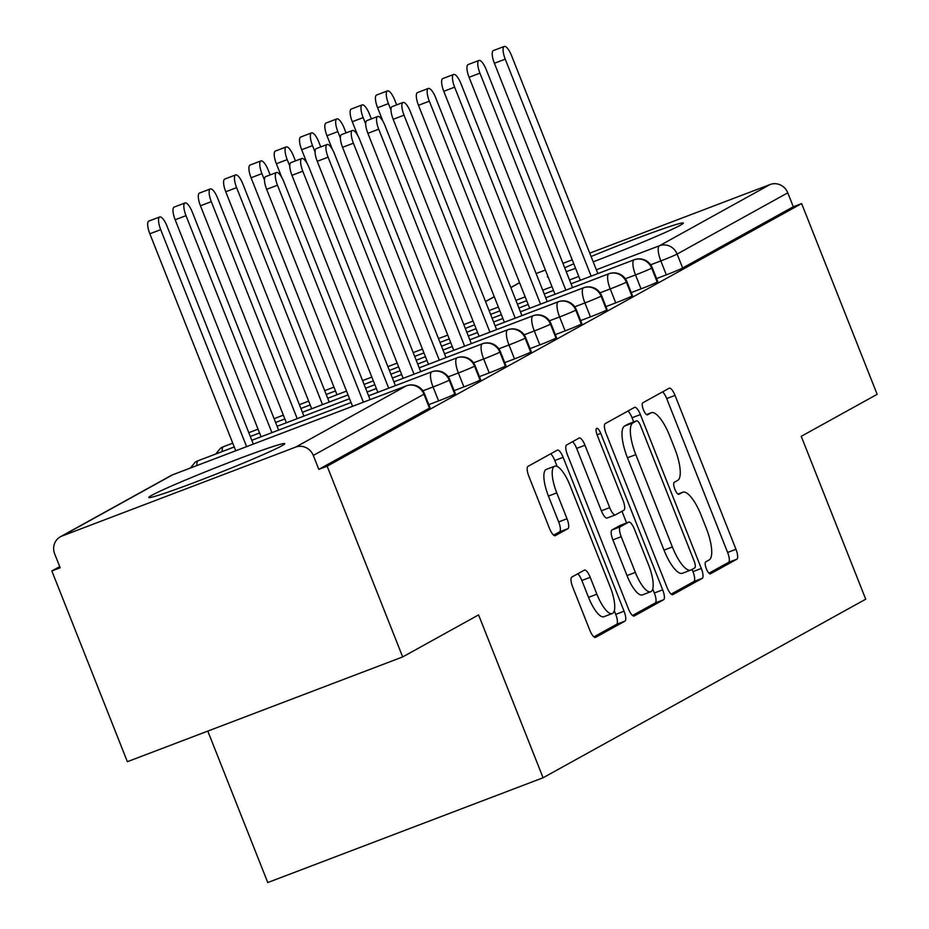 <?xml version="1.0" encoding="UTF-8"?>
<svg xmlns="http://www.w3.org/2000/svg" width="929" height="929" viewBox="0 0 929 929"><rect width="100%" height="100%" fill="white"/><g stroke="black" fill="none" stroke-linecap="round" stroke-linejoin="round"><path stroke-width="1.39" d="M706.365 568.78A6.445 1.974 69.2 0 0 710.395 573.843A6.445 1.974 69.2 0 0 710.464 573.808L736.86 559.2A9.197 2.81 69.2 0 0 735.965 549.271L675.035 395.394A9.197 2.81 69.2 0 0 669.275 388.171A9.197 2.81 69.2 0 0 669.17 388.217L642.775 402.826A6.445 1.974 69.2 0 0 643.402 409.77A6.445 1.974 69.2 0 0 647.432 414.833A6.445 1.974 69.2 0 0 647.513 414.798L650.927 412.906A29.449 9 69.2 0 1 651.287 412.743A29.449 9 69.2 0 1 669.704 435.864L674.791 448.684A29.449 9 69.2 0 1 677.671 480.444L674.257 482.337A6.445 1.974 69.2 0 0 674.884 489.281A6.445 1.974 69.2 0 0 678.913 494.333A6.445 1.974 69.2 0 0 678.994 494.298L682.409 492.405A29.449 9 69.2 0 1 682.769 492.242A29.449 9 69.2 0 1 701.186 515.363L706.261 528.195A29.449 9 69.2 0 1 709.152 559.943L705.726 561.836A6.445 1.974 69.2 0 0 706.365 568.78M151.694 495.343A73.124 3.042 158.4 0 1 226.2 463.617A73.124 3.042 158.4 0 1 284.762 443.656A73.124 3.042 158.4 0 1 281.847 445.804A73.124 3.042 158.4 0 1 207.353 477.529A73.124 3.042 158.4 0 1 148.779 497.491A73.124 3.042 158.4 0 1 151.694 495.343M564.716 267.796A73.124 3.042 158.4 0 1 573.785 263.813M591.088 256.509A73.124 3.042 158.4 0 1 683.326 223.053A73.124 3.042 158.4 0 1 680.411 225.213A73.124 3.042 158.4 0 1 593.19 261.815M571.788 577.083A9.197 2.81 69.2 0 0 572.694 587.012L589.787 630.176A9.197 2.81 69.2 0 0 595.535 637.41A9.197 2.81 69.2 0 0 595.652 637.352L624.962 621.129A9.197 2.81 69.2 0 0 624.056 611.212L563.137 457.323A9.197 2.81 69.2 0 0 557.377 450.101A9.197 2.81 69.2 0 0 557.272 450.159L527.962 466.381A9.197 2.81 69.2 0 0 528.856 476.298L549.503 528.45A9.197 2.81 69.2 0 0 555.263 535.673A9.197 2.81 69.2 0 0 555.368 535.627L567.921 528.682A9.197 2.81 69.2 0 0 567.015 518.754L556.773 492.893A24.618 7.525 69.2 0 1 554.671 466.207A24.618 7.525 69.2 0 1 570.069 485.542L610.179 586.849A24.618 7.525 69.2 0 1 612.281 613.523A24.618 7.525 69.2 0 1 596.882 594.2L590.205 577.315A9.197 2.81 69.2 0 0 584.446 570.092A9.197 2.81 69.2 0 0 584.329 570.139L571.788 577.083M801.634 203.579L327.159 466.195L402.675 656.931L478.586 614.905L543.07 777.77L865.723 599.193L801.239 436.328L877.15 394.314L801.634 203.579L793.296 206.761L787.78 192.826L677.125 254.058L682.641 267.993L793.296 206.761M667.034 587.418A9.197 2.81 69.2 0 0 672.793 594.653A9.197 2.81 69.2 0 0 672.898 594.595L702.208 578.372A9.197 2.81 69.2 0 0 701.314 568.455L640.383 414.578A9.197 2.81 69.2 0 0 634.623 407.343A9.197 2.81 69.2 0 0 634.519 407.401L605.209 423.624A9.197 2.81 69.2 0 0 606.103 433.541L667.034 587.418M663.585 599.751L634.275 615.973A9.197 2.81 69.2 0 1 634.159 616.032A9.197 2.81 69.2 0 1 628.41 608.797L567.48 454.92A9.197 2.81 69.2 0 1 566.585 445.003L579.127 438.058A9.197 2.81 69.2 0 1 579.231 438A9.197 2.81 69.2 0 1 584.991 445.235L609.703 507.64A9.197 2.81 69.2 0 0 615.462 514.863A9.197 2.81 69.2 0 0 615.567 514.805L623.893 510.207A9.197 2.81 69.2 0 0 622.987 500.278L597.266 435.306A6.445 1.974 69.2 0 1 596.72 428.327A6.445 1.974 69.2 0 1 600.749 433.39L662.691 589.834A9.197 2.81 69.2 0 1 663.585 599.751L655.247 602.933L632.544 615.486M575.585 268.33A73.124 3.042 158.4 0 1 566.226 271.64M548.168 277.028A73.124 3.042 158.4 0 1 547.344 276.9A73.124 3.042 158.4 0 1 547.855 276.238M207.794 731.088L267.761 882.55L543.07 777.77M536.138 273.556A14.063 13.378 61 0 1 536.497 273.416L545.404 270.025M562.951 263.348L572.206 259.83M589.764 253.141L770.083 184.523A14.063 13.378 61 0 1 787.78 192.826M327.159 466.195L318.81 469.366L313.294 455.431A14.063 13.378 -119 0 0 295.608 447.128L62.011 536.033A14.063 13.378 -119 0 0 60.373 536.788A14.063 13.378 -119 0 0 54.672 553.858L60.188 567.793L51.85 570.963L59.723 566.609M402.675 656.931L127.366 761.699L51.85 570.963M318.81 469.366L429.465 408.133L423.949 394.198L313.294 455.431M295.608 447.128L406.263 385.895A14.063 13.378 -119 0 1 423.949 394.198A14.063 0.581 158.4 0 0 424.507 393.78L430.022 407.715A14.063 0.581 158.4 0 1 429.465 408.133M682.641 267.993A14.063 0.581 158.4 0 1 666.337 274.856L656.559 278.584M454.769 394.117L449.253 380.182A14.063 0.581 158.4 0 0 449.81 379.775L455.326 393.71A14.063 0.581 158.4 0 1 454.769 394.117A14.063 0.581 158.4 0 1 438.593 400.91L428.803 404.638M480.072 380.112L474.556 366.177A14.063 0.581 158.4 0 0 475.114 365.771L480.63 379.706A14.063 0.581 158.4 0 1 480.072 380.112A14.063 0.581 158.4 0 1 463.896 386.905L454.107 390.633M505.376 366.107L499.86 352.172A14.063 0.581 158.4 0 0 500.417 351.754L505.945 365.689A14.063 0.581 158.4 0 1 505.376 366.107A14.063 0.581 158.4 0 1 489.2 372.901L479.422 376.628M530.68 352.103L525.164 338.168A14.063 0.581 158.4 0 0 525.733 337.75L531.249 351.685A14.063 0.581 158.4 0 1 530.68 352.103A14.063 0.581 158.4 0 1 514.503 358.896L504.726 362.624M555.995 338.098L550.467 324.163A14.063 0.581 158.4 0 0 551.036 323.745L556.552 337.68A14.063 0.581 158.4 0 1 555.995 338.098A14.063 0.581 158.4 0 1 539.819 344.891L530.029 348.607M581.299 324.093L575.783 310.158A14.063 0.581 158.4 0 0 576.34 309.74L581.856 323.675A14.063 0.581 158.4 0 1 581.299 324.093A14.063 0.581 158.4 0 1 565.122 330.887L555.333 334.603M606.602 310.089L601.086 296.154A14.063 0.581 158.4 0 0 601.644 295.736L607.16 309.671A14.063 0.581 158.4 0 1 606.602 310.089A14.063 0.581 158.4 0 1 590.426 316.87L580.637 320.598M631.906 296.084L626.39 282.149A14.063 0.581 158.4 0 0 626.947 281.731L632.463 295.666A14.063 0.581 158.4 0 1 631.906 296.084A14.063 0.581 158.4 0 1 615.73 302.866L605.94 306.593M657.209 282.068L651.693 268.133A14.063 0.581 158.4 0 0 652.251 267.726L657.778 281.661A14.063 0.581 158.4 0 1 657.209 282.068A14.063 0.581 158.4 0 1 641.033 288.861L631.244 292.589M641.033 288.861L635.517 274.926A14.063 0.581 158.4 0 0 651.693 268.133A14.063 13.378 -119 0 0 634.008 259.841L571.045 283.798L634.182 259.76A14.063 4.297 69.2 0 0 634.008 259.841A14.063 4.297 69.2 0 0 635.506 274.926L625.356 278.781M544.231 293.994L553.487 290.463L544.231 294.005M526.685 300.682L517.418 304.201L526.685 300.671M499.872 310.878L490.617 314.408L499.872 310.867M473.058 321.086L463.803 324.616L473.058 321.074M615.73 302.866L610.214 288.931A14.063 0.581 158.4 0 0 626.39 282.149A14.063 13.378 -119 0 0 608.704 273.846L545.741 297.803L608.878 273.765A14.063 4.297 69.2 0 0 608.704 273.846A14.063 4.297 69.2 0 0 610.202 288.931L600.053 292.798M528.195 304.48L518.928 308.01L528.183 304.468M501.381 314.687L492.115 318.206L501.37 314.676M474.568 324.895L465.301 328.413L474.568 324.871M447.755 335.09L438.5 338.62L447.755 335.079M590.426 316.87L584.91 302.935A14.063 0.581 158.4 0 0 601.086 296.154A14.063 13.378 -119 0 0 583.4 287.851L520.437 311.807L583.563 287.769A14.063 4.297 69.2 0 0 583.4 287.851A14.063 4.297 69.2 0 0 584.898 302.935L574.749 306.802M493.613 322.003L502.879 318.473L493.624 322.015M476.078 328.692L466.811 332.222L476.066 328.68M449.264 338.899L439.998 342.418L449.264 338.888M422.451 349.095L413.184 352.625L422.451 349.083M565.122 330.887L559.606 316.952A14.063 0.581 158.4 0 0 575.783 310.158A14.063 13.378 -119 0 0 558.097 301.855L495.134 325.812M477.576 332.489L468.321 336.019L477.576 332.477M450.774 342.696L441.507 346.227L450.762 342.685M414.694 356.411L423.949 352.892L414.694 356.422M397.147 363.1L387.881 366.63L397.147 363.088M333.976 387.149L324.709 390.668L333.964 387.138M539.819 344.891L534.291 330.956A14.063 0.581 158.4 0 0 550.467 324.163A14.063 13.378 -119 0 0 532.781 315.86L469.819 339.817M452.272 346.505L443.017 350.024L452.272 346.494M425.459 356.701L416.204 360.231L425.459 356.69M398.657 366.909L389.39 370.427L398.646 366.897M362.577 380.623L371.832 377.104L362.577 380.635M335.474 390.946L326.218 394.477L335.474 390.935M299.544 404.626A14.063 4.297 69.2 0 0 299.393 404.672L308.66 401.142L299.405 404.684M514.503 358.896L508.987 344.961A14.063 0.581 158.4 0 0 525.164 338.168A14.063 13.378 -119 0 0 507.478 329.865L444.515 353.833L507.652 329.783A14.063 4.297 69.2 0 0 507.478 329.865A14.063 4.297 69.2 0 0 508.976 344.949L498.827 348.816M417.702 364.017L426.968 360.498L417.702 364.029M400.155 370.706L390.9 374.236L400.155 370.694M364.075 384.432L373.342 380.902L364.087 384.443M346.54 391.121L327.716 398.274L346.529 391.109M310.17 404.951L300.903 408.481L310.17 404.939M283.357 415.158L274.101 418.689L283.357 415.147M489.2 372.901L483.684 358.966A14.063 0.581 158.4 0 0 499.86 352.172A14.063 13.378 -119 0 0 482.174 343.869L419.211 367.838L482.348 343.788A14.063 4.297 69.2 0 0 482.174 343.869A14.063 4.297 69.2 0 0 483.672 358.966L473.523 362.821M401.665 374.515L392.398 378.033L401.653 374.503M365.585 388.229L374.851 384.699L365.585 388.241M348.038 394.918L302.413 412.279M284.866 418.967L275.599 422.486L284.866 418.956M258.053 429.163L248.798 432.693L258.053 429.152M232.749 443.168L223.274 446.779A14.063 13.378 -119 0 0 221.636 447.534A14.063 13.378 -119 0 0 220.463 448.266L215.737 454.002M463.896 386.905L458.38 372.97A14.063 0.581 158.4 0 0 474.556 366.177A14.063 13.378 -119 0 0 456.871 357.874L393.908 381.842L457.045 357.804A14.063 4.297 69.2 0 0 456.871 357.874A14.063 4.297 69.2 0 0 458.369 372.97L448.219 376.826M376.361 388.519L367.094 392.05L376.35 388.508M349.548 398.727L277.109 426.295L349.548 398.715M250.296 436.479L259.551 432.96L250.296 436.491M234.259 446.977L197.97 460.784A14.063 13.378 -119 0 0 196.333 461.539A14.063 13.378 -119 0 0 195.16 462.27L190.433 468.019M438.593 400.91L433.077 386.975A14.063 0.581 158.4 0 0 449.253 380.182A14.063 13.378 -119 0 0 431.567 371.89L368.604 395.847M351.057 402.524L251.805 440.3L351.046 402.512M708.966 573.193L728.522 562.37A9.197 2.81 69.2 0 0 727.616 552.453L666.697 398.564A9.197 2.81 69.2 0 0 662.551 391.875M633.706 421.94L632.045 417.748A9.197 2.81 69.2 0 0 627.899 411.059M671.168 594.107L693.87 581.554A9.197 2.81 69.2 0 0 692.964 571.625L692.082 569.396M694.741 567.921A6.445 1.974 69.2 0 0 694.114 560.977L640.627 425.9A6.445 1.974 69.2 0 0 636.597 420.849A6.445 1.974 69.2 0 0 636.528 420.883L632.916 422.869A29.449 9 69.2 0 0 635.808 454.629L672.364 546.96A29.449 9 69.2 0 0 690.781 570.081A29.449 9 69.2 0 0 691.141 569.907L694.741 567.921M628.341 423.996A6.445 1.974 69.2 0 0 628.259 424.019A6.445 1.974 69.2 0 0 628.178 424.054L636.528 420.883M682.792 573.088A29.449 9 69.2 0 1 682.443 573.251A29.449 9 69.2 0 1 664.014 550.131L627.458 457.8A29.449 9 69.2 0 1 624.578 426.051L628.178 424.054M615.346 514.898L607.229 517.987A9.197 2.81 69.2 0 1 607.113 518.034A9.197 2.81 69.2 0 1 601.365 510.811L576.654 448.405A9.197 2.81 69.2 0 0 572.508 441.716M621.977 511.264L626.599 522.934M652.75 588.998L654.341 593.004L662.691 589.834M635.343 572.392A24.618 7.525 69.2 0 0 650.741 591.727A24.618 7.525 69.2 0 0 648.628 565.041L634.495 529.344A9.197 2.81 69.2 0 0 628.747 522.121A9.197 2.81 69.2 0 0 628.631 522.179L620.305 526.778A9.197 2.81 69.2 0 0 621.211 536.707L635.343 572.392L626.994 575.574A24.618 7.525 69.2 0 0 642.404 594.897L650.741 591.727M620.514 525.257A9.197 2.81 69.2 0 0 620.398 525.291A9.197 2.81 69.2 0 0 620.293 525.349L628.631 522.179M626.994 575.574L612.873 539.877A9.197 2.81 69.2 0 1 611.967 529.96L620.293 525.349M655.247 602.933A9.197 2.81 69.2 0 0 654.341 593.004M612.281 613.523L603.943 616.705A24.618 7.525 69.2 0 1 588.545 597.37L581.856 580.486A9.197 2.81 69.2 0 0 577.722 573.797M554.671 466.207L546.322 469.389A24.618 7.525 69.2 0 0 548.435 496.074L556.773 492.893M553.649 535.139L559.572 531.852A9.197 2.81 69.2 0 0 558.677 521.935L548.435 496.074M557.145 466.451L554.787 460.505A9.197 2.81 69.2 0 0 550.653 453.816M593.921 636.864L616.624 624.311A9.197 2.81 69.2 0 0 615.718 614.383L614.301 610.794M388.438 103.607L377.592 107.729A11.717 3.588 -110.8 0 1 376.593 95.025L387.439 90.903A11.717 3.588 69.2 0 0 388.438 103.607L390.993 110.04M396.66 104.896L394.767 100.1A11.717 3.588 69.2 0 0 387.439 90.903M377.592 107.729L383.003 121.397M597.846 273.579L511.565 55.647A11.717 3.588 69.2 0 0 504.238 46.45A11.717 3.588 69.2 0 0 505.237 59.154L494.391 63.277A11.717 3.588 -110.8 0 1 493.392 50.572L504.238 46.45M580.3 280.256L494.391 63.277M591.146 276.134L505.237 59.154M363.134 117.611L352.288 121.734A11.717 3.588 -110.8 0 1 351.29 109.03L362.136 104.907A11.717 3.588 69.2 0 0 363.134 117.611L365.689 124.045M371.356 118.9L369.463 114.104A11.717 3.588 69.2 0 0 362.136 104.907M352.288 121.734L357.7 135.402M337.831 131.616L326.985 135.739A11.717 3.588 -110.8 0 1 325.986 123.034L336.821 118.912A11.717 3.588 69.2 0 0 337.831 131.616L340.386 138.049M346.052 132.905L344.16 128.109A11.717 3.588 69.2 0 0 336.821 118.912M326.985 135.739L332.396 149.406M312.527 145.621L301.681 149.743A11.717 3.588 -110.8 0 1 300.671 137.051L311.517 132.917A11.717 3.588 69.2 0 0 312.527 145.621L315.07 152.066M320.749 146.91L318.856 142.125A11.717 3.588 69.2 0 0 311.517 132.917M301.681 149.743L307.093 163.411M287.224 159.625L276.377 163.759A11.717 3.588 -110.8 0 1 275.367 151.055L286.213 146.921A11.717 3.588 69.2 0 0 287.224 159.625L289.767 166.07M295.445 160.914L293.541 156.13A11.717 3.588 69.2 0 0 286.213 146.921M276.377 163.759L281.789 177.416M572.543 287.584L486.262 69.663A11.717 3.588 69.2 0 0 478.934 60.455A11.717 3.588 69.2 0 0 479.933 73.159L469.087 77.293A11.717 3.588 -110.8 0 1 468.088 64.589L478.934 60.455M554.996 294.272L469.087 77.293M565.842 290.138L479.933 73.159M547.239 301.6L460.958 83.668A11.717 3.588 69.2 0 0 453.619 74.459A11.717 3.588 69.2 0 0 454.629 87.163L443.783 91.297A11.717 3.588 -110.8 0 1 442.773 78.593L453.619 74.459M529.693 308.277L443.783 91.297M540.539 304.143L454.629 87.163M521.935 315.605L435.655 97.673A11.717 3.588 69.2 0 0 428.315 88.464A11.717 3.588 69.2 0 0 429.326 101.168L418.48 105.302A11.717 3.588 -110.8 0 1 417.469 92.598L428.315 88.464M504.389 322.282L418.48 105.302M515.235 318.148L429.326 101.168M496.632 329.609L410.339 111.677A11.717 3.588 69.2 0 0 403.012 102.469A11.717 3.588 69.2 0 0 404.022 115.173L393.176 119.307A11.717 3.588 -110.8 0 1 392.166 106.603L403.012 102.469M479.085 336.286L393.176 119.307M489.931 332.152L404.022 115.173M261.92 173.63L251.074 177.764A11.717 3.588 -110.8 0 1 250.064 165.06L260.91 160.926A11.717 3.588 69.2 0 0 261.92 173.63L264.463 180.075M270.142 174.919L268.237 170.135A11.717 3.588 69.2 0 0 260.91 160.926M251.074 177.764L336.983 394.744M471.328 343.614L385.036 125.682A11.717 3.588 69.2 0 0 377.708 116.485A11.717 3.588 69.2 0 0 378.707 129.189L367.872 133.311A11.717 3.588 -110.8 0 1 366.862 120.607L377.708 116.485M453.77 350.291L367.872 133.311M464.616 346.169L378.707 129.189M236.605 187.635L225.759 191.769A11.717 3.588 -110.8 0 1 224.76 179.065L235.606 174.931A11.717 3.588 69.2 0 0 236.605 187.635L322.514 404.614M329.226 402.071L242.933 184.139A11.717 3.588 69.2 0 0 235.606 174.931M225.759 191.769L311.668 408.748M446.013 357.619L359.732 139.687A11.717 3.588 69.2 0 0 352.405 130.49A11.717 3.588 69.2 0 0 353.403 143.194L342.557 147.316A11.717 3.588 -110.8 0 1 341.558 134.612L352.405 130.49M428.466 364.296L342.557 147.316M439.312 360.173L353.403 143.194M211.301 201.651L200.455 205.773A11.717 3.588 -110.8 0 1 199.456 193.069L210.302 188.947A11.717 3.588 69.2 0 0 211.301 201.651L297.21 418.631M303.911 416.076L217.63 198.144A11.717 3.588 69.2 0 0 210.302 188.947M200.455 205.773L286.364 422.753M420.709 371.623L334.428 153.691A11.717 3.588 69.2 0 0 327.101 144.494A11.717 3.588 69.2 0 0 328.1 157.198L317.253 161.321A11.717 3.588 -110.8 0 1 316.255 148.617L327.101 144.494M403.163 378.3L317.253 161.321M414.009 374.178L328.1 157.198M185.997 215.656L175.151 219.778A11.717 3.588 -110.8 0 1 174.153 207.074L184.999 202.952A11.717 3.588 69.2 0 0 185.997 215.656L271.907 432.635M278.607 430.081L192.326 212.149A11.717 3.588 69.2 0 0 184.999 202.952M175.151 219.778L261.061 436.758M395.406 385.628L309.125 167.696A11.717 3.588 69.2 0 0 301.786 158.499A11.717 3.588 69.2 0 0 302.796 171.203L291.95 175.326A11.717 3.588 -110.8 0 1 290.951 162.621L301.786 158.499M377.859 392.305L291.95 175.326M388.705 388.183L302.796 171.203M160.694 229.66L149.848 233.783A11.717 3.588 -110.8 0 1 148.837 221.079L159.683 216.956A11.717 3.588 69.2 0 0 160.694 229.66L246.603 446.64M253.303 444.085L167.023 226.153A11.717 3.588 69.2 0 0 159.683 216.956M149.848 233.783L235.757 450.762M370.102 399.633L283.821 181.701A11.717 3.588 69.2 0 0 276.482 172.504A11.717 3.588 69.2 0 0 277.492 185.208L266.646 189.33A11.717 3.588 -110.8 0 1 265.636 176.638L276.482 172.504M352.555 406.31L266.646 189.33M363.402 402.187L277.492 185.208M519.59 282.776L510.857 287.607M494.286 296.781L485.542 301.611M489.095 310.588L498.362 307.058M515.909 300.381L525.175 296.862M542.722 290.185L551.989 286.655M569.535 279.977L578.79 276.447M596.348 269.77L659.439 245.755L770.083 184.523M666.337 274.856L660.821 260.921A14.063 4.297 69.2 0 1 659.439 245.755A14.063 13.378 61 0 1 677.125 254.058A14.063 0.581 158.4 0 1 660.821 260.921L650.672 264.788M173.015 474.661A14.063 4.297 69.2 0 0 172.829 474.707L406.426 385.814A14.063 4.297 69.2 0 0 406.263 385.895L172.666 474.789L62.011 536.033M171.029 475.555A14.063 14.063 0 0 1 172.829 474.707A14.063 4.297 69.2 0 0 172.666 474.789A14.063 13.378 -119 0 0 171.029 475.555L60.373 536.788M495.122 325.8L558.259 301.774A14.063 4.297 69.2 0 0 558.097 301.855A14.063 4.297 69.2 0 0 559.595 316.94L549.445 320.807M469.819 339.805L532.956 315.779A14.063 4.297 69.2 0 0 532.781 315.86A14.063 4.297 69.2 0 0 534.291 330.945L524.13 334.812M368.592 395.835L431.73 371.809A14.063 4.297 69.2 0 0 431.567 371.89A14.063 4.297 69.2 0 0 433.065 386.975L422.916 390.83M223.622 446.64A14.063 4.297 69.2 0 0 223.448 446.698A14.063 4.297 69.2 0 0 223.274 446.779A14.063 4.297 69.2 0 0 222.194 451.552M198.318 460.656A14.063 4.297 69.2 0 0 198.144 460.703A14.063 4.297 69.2 0 0 197.97 460.784A14.063 4.297 69.2 0 0 196.89 465.557M677.961 494.1L682.409 492.405M646.491 414.601L650.927 412.906M666.697 398.564L675.035 395.394M727.616 552.453L735.965 549.271M728.522 562.37L736.86 559.2M632.045 417.748L640.383 414.578M692.964 571.625L701.314 568.455M693.87 581.554L702.208 578.372M624.578 426.051L632.916 422.869M627.458 457.8L635.808 454.629M664.014 550.131L672.364 546.96M576.654 448.405L584.991 445.235M601.365 510.811L609.703 507.64M597.068 434.784L600.749 433.39M611.967 529.96L620.305 526.778M612.873 539.877L621.211 536.707M581.856 580.486L590.205 577.315M588.545 597.37L596.882 594.2M558.677 521.935L567.015 518.754M559.572 531.852L567.921 528.682M554.787 460.505L563.137 457.323M615.718 614.383L624.056 611.212M616.624 624.311L624.962 621.129M519.543 282.648L510.799 287.491M494.24 296.653L485.495 301.495M652.251 267.726A14.063 14.063 0 0 0 634.182 259.76M626.947 281.731A14.063 14.063 0 0 0 608.878 273.765M601.644 295.736A14.063 14.063 0 0 0 583.563 287.769M576.34 309.74A14.063 14.063 0 0 0 558.259 301.774M551.036 323.745A14.063 14.063 0 0 0 532.956 315.779M525.733 337.75A14.063 14.063 0 0 0 507.652 329.783M302.413 412.267L348.038 394.906M500.417 351.754A14.063 14.063 0 0 0 482.348 343.788M232.749 443.156L223.448 446.698A14.063 14.063 0 0 0 221.636 447.534M475.114 365.771A14.063 14.063 0 0 0 457.045 357.804M234.247 446.965L198.144 460.703A14.063 14.063 0 0 0 196.333 461.539M449.81 379.775A14.063 14.063 0 0 0 431.73 371.809M424.507 393.78A14.063 14.063 0 0 0 406.426 385.814M677.938 494.077L682.769 492.242M646.456 414.578L651.287 412.743M628.259 424.019L636.597 420.849M682.443 573.251L690.781 570.081M607.113 518.034L615.462 514.863M620.398 525.291L628.747 522.121"/></g></svg>
